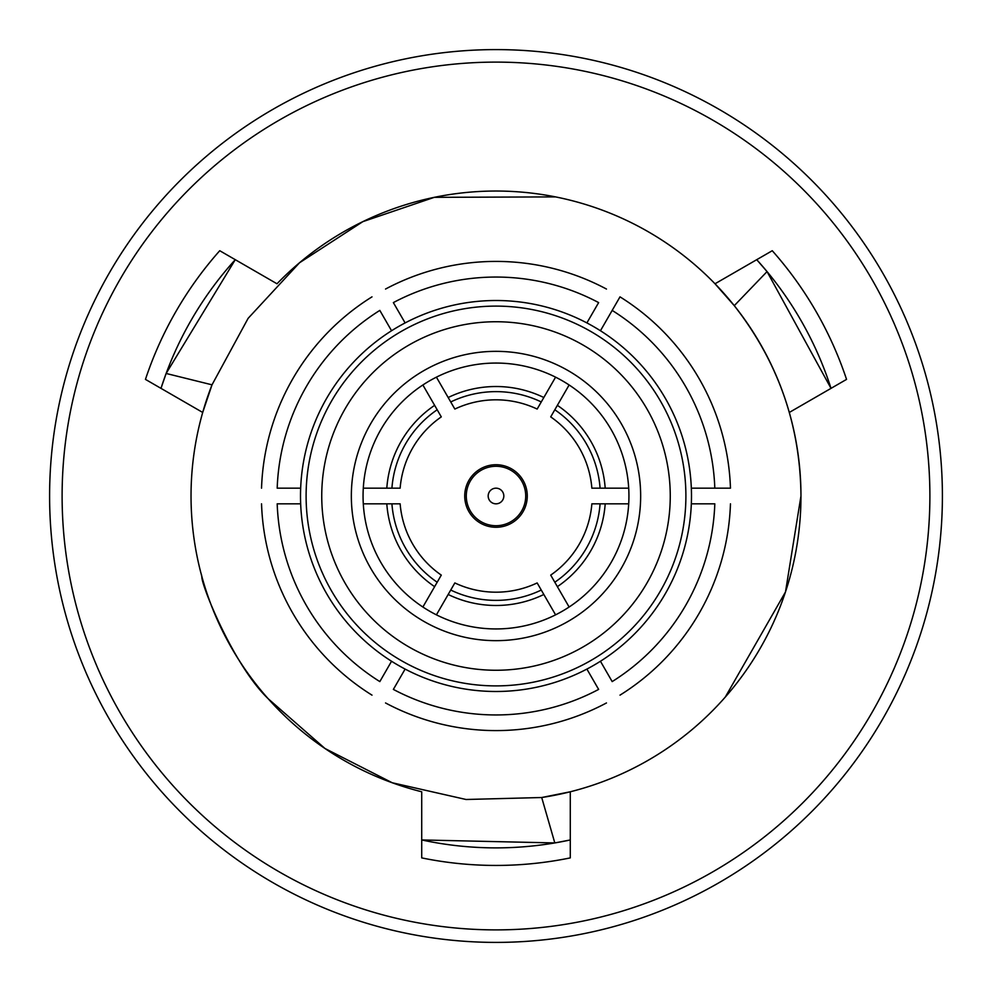<?xml version="1.0" encoding="UTF-8"?>
<svg xmlns="http://www.w3.org/2000/svg" width="992" height="992" viewBox="0 0 992 992"><rect width="100%" height="100%" fill="white"/><g stroke="black" fill="none" stroke-linecap="round" stroke-linejoin="round"><path stroke-width="1.49" d="M600.445 330.745A195.498 195.498 0 0 1 586.892 669.079A195.498 195.498 0 0 1 300.663 488.176A195.498 195.498 0 0 1 600.445 330.745L620 296.856A234.596 234.596 0 0 1 730.459 488.176L714.81 488.176L730.459 488.176M160.977 388.356L166.135 373.463L212.015 384.822L202.703 412.449A304.966 304.966 0 0 1 212.015 384.822L248.136 318.32L299.522 262.768L362.836 221.65L434.335 197.321M434.347 197.334L555.532 196.9M276.991 283.774A304.966 304.966 0 0 1 789.297 412.449L846.548 379.39A369.433 369.433 0 0 0 772.26 250.716L715.009 283.774L734.278 305.66C778.125 361.733 800.358 425.184 800.966 496A304.966 304.966 0 0 1 541.706 797.518L570.288 791.777L570.288 857.894A369.433 369.433 0 0 1 421.712 857.894L421.712 791.777A304.966 304.966 0 0 1 202.703 412.449L145.452 379.39A369.433 369.433 0 0 1 219.74 250.716L276.991 283.774M725.264 697.103L785.49 591.939L800.966 496A304.966 304.966 0 0 0 789.297 412.449M246.09 670.79C207.737 615.821 198.437 561.125 201.86 576.526C200.694 583.668 233.306 665.297 268.175 698.728L324.992 748.501L392.249 782.762L466.054 799.49L541.706 797.518L554.813 842.94L570.288 839.951M929.888 496A433.888 433.888 0 0 1 496 929.888A433.888 433.888 0 0 1 62.112 496A433.888 433.888 0 0 1 496 62.112A433.888 433.888 0 0 1 929.888 496M942.4 496A446.4 446.4 0 0 1 496 942.4A446.4 446.4 0 0 1 49.6 496A446.4 446.4 0 0 1 496 49.6A446.4 446.4 0 0 1 942.4 496M569.718 840.075A351.887 351.887 0 0 1 421.712 839.951L554.813 842.94M464.727 496A31.273 31.273 0 0 1 496 464.727A31.273 31.273 0 0 1 527.273 496A31.273 31.273 0 0 1 496 527.273A31.273 31.273 0 0 1 464.727 496M351.342 496A144.658 144.658 0 0 1 496 351.342A144.658 144.658 0 0 1 640.658 496A144.658 144.658 0 0 1 496 640.658A144.658 144.658 0 0 1 351.342 496M363.06 496A132.94 132.94 0 0 0 363.295 503.824L400.136 503.824A96.187 96.187 0 0 0 441.291 575.112L422.877 607.017A132.94 132.94 0 0 0 436.418 614.842L454.844 582.936A96.187 96.187 0 0 0 537.156 582.936L555.582 614.842A132.94 132.94 0 0 0 569.123 607.017L550.709 575.112A96.187 96.187 0 0 0 591.864 503.824L628.705 503.824A132.94 132.94 0 0 0 628.705 488.176L591.864 488.176A96.187 96.187 0 0 0 550.709 416.888L569.123 384.983A132.94 132.94 0 0 0 555.582 377.158L537.156 409.064A96.187 96.187 0 0 0 454.844 409.064L436.418 377.158A132.94 132.94 0 0 0 422.877 384.983L441.291 416.888A96.187 96.187 0 0 0 400.136 488.176L363.295 488.176A132.94 132.94 0 0 0 363.06 496M436.418 377.158A132.94 132.94 0 0 1 555.582 377.158L543.827 397.519A109.48 109.48 0 0 0 448.173 397.519L436.418 377.158A132.94 132.94 0 0 1 555.582 377.158M569.123 384.983A132.94 132.94 0 0 1 628.705 488.176L605.194 488.176A109.48 109.48 0 0 0 557.368 405.344L569.123 384.983A132.94 132.94 0 0 1 628.705 488.176M454.844 409.064L450.728 401.958A104.371 104.371 0 0 1 541.272 401.958L537.156 409.064M550.709 416.888L554.813 409.77A104.371 104.371 0 0 1 600.086 488.176L591.864 488.176M363.295 488.176A132.94 132.94 0 0 1 422.877 384.983L434.632 405.344A109.48 109.48 0 0 0 386.806 488.176L363.295 488.176A132.94 132.94 0 0 1 422.877 384.983M400.136 488.176L391.914 488.176A104.371 104.371 0 0 1 437.187 409.77L441.291 416.888M422.877 607.017A132.94 132.94 0 0 1 363.295 503.824L386.806 503.824A109.48 109.48 0 0 0 434.632 586.656L422.877 607.017A132.94 132.94 0 0 1 363.295 503.824M441.291 575.112L437.187 582.23A104.371 104.371 0 0 1 391.914 503.824L400.136 503.824M555.582 614.842A132.94 132.94 0 0 1 436.418 614.842L448.173 594.481A109.48 109.48 0 0 0 543.827 594.481L555.582 614.842A132.94 132.94 0 0 1 436.418 614.842M537.156 582.936L541.272 590.042A104.371 104.371 0 0 1 450.728 590.042L454.844 582.936M628.705 503.824A132.94 132.94 0 0 1 569.123 607.017L557.368 586.656A109.48 109.48 0 0 0 605.194 503.824L628.705 503.824A132.94 132.94 0 0 1 569.123 607.017M591.864 503.824L600.086 503.824A104.371 104.371 0 0 1 554.813 582.23L550.709 575.112M620 296.856L612.176 310.409A218.947 218.947 0 0 1 714.81 488.176L691.337 488.176M405.108 322.921L393.365 302.597A218.947 218.947 0 0 1 598.635 302.597L586.892 322.921M385.541 289.044A234.596 234.596 0 0 1 606.459 289.044M300.663 488.176L277.19 488.176A218.947 218.947 0 0 1 379.824 310.409L391.555 330.745M261.541 488.176A234.596 234.596 0 0 1 372 296.856M391.555 661.255L379.824 681.591A218.947 218.947 0 0 1 277.19 503.824L300.663 503.824M372 695.144A234.596 234.596 0 0 1 261.541 503.824M586.892 669.079L598.635 689.403A218.947 218.947 0 0 1 393.365 689.403L405.108 669.079M606.459 702.956A234.596 234.596 0 0 1 385.541 702.956M691.337 503.824L714.81 503.824A218.947 218.947 0 0 1 612.176 681.591L600.445 661.255M730.459 503.824A234.596 234.596 0 0 1 620 695.144M161.163 387.798A351.887 351.887 0 0 1 235.265 259.693L166.135 373.463M757.119 260.115A351.887 351.887 0 0 1 831.023 388.356M756.735 259.693L767.052 271.597L734.278 305.66M831.011 388.356L767.052 271.597M496 525.71A29.71 29.71 0 0 0 525.71 496A29.71 29.71 0 0 0 496 466.29A29.71 29.71 0 0 0 466.29 496A29.71 29.71 0 0 0 496 525.71M496 503.824A7.824 7.824 0 0 0 503.824 496A7.824 7.824 0 0 0 496 488.176A7.824 7.824 0 0 0 488.176 496A7.824 7.824 0 0 0 496 503.824M670.257 496A174.257 174.257 0 0 1 496 670.257A174.257 174.257 0 0 1 321.743 496A174.257 174.257 0 0 1 496 321.743A174.257 174.257 0 0 1 670.257 496M685.894 496A189.894 189.894 0 0 1 496 685.894A189.894 189.894 0 0 1 306.106 496A189.894 189.894 0 0 1 496 306.106A189.894 189.894 0 0 1 685.894 496"/></g></svg>
